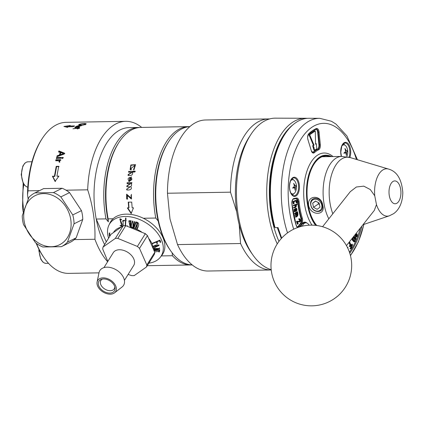 <?xml version="1.0" encoding="UTF-8"?>
<svg xmlns="http://www.w3.org/2000/svg" width="424" height="424" viewBox="0 0 424 424"><rect width="100%" height="100%" fill="white"/><g stroke="black" fill="none" stroke-linecap="round" stroke-linejoin="round"><path stroke-width="0.64" d="M343.816 153.186A11.13 5.358 -20.6 0 0 345.571 151.463A11.13 9.466 -99.2 0 0 344.913 148.474A11.13 7.839 36.4 0 1 346.329 150.933A11.13 0.721 -3.2 0 0 347.399 150.69A11.13 5.358 159.4 0 1 346.62 152.396A11.13 9.466 80.8 0 1 346.302 155.401A11.13 7.839 -143.6 0 0 345.862 152.926A11.13 0.721 176.8 0 1 343.816 153.186M344.097 152.953L345.862 152.926M344.675 152.428L346.62 152.396M345.507 150.949L346.329 150.933M346.747 156.785A7.107 3.71 89 0 0 346.795 156.684A11.172 11.172 0 0 0 346.636 147.154A7.107 3.71 89 0 0 343.843 144.86A7.107 3.71 89 0 0 342.619 145.278A7.107 3.71 89 0 0 341.818 146.068M333.01 156.567A40.497 21.136 89 0 0 306.515 172.42A40.497 21.136 89 0 0 311.995 225.139M309.091 225.192A8.888 4.638 89 0 0 305.863 222.812A8.888 4.638 89 0 0 302.317 226.151M331.754 156.589C322.569 152.465 315.212 157.553 309.684 171.842C303.605 188.579 306.494 214.279 315.705 225.372M357.464 159.747L346.922 135.945L335.935 124.047L331.414 121.248L319.712 118.317L308.995 118.28A75.498 39.405 89 0 0 284.727 134.472A75.498 39.405 89 0 0 275.044 227.667L278.033 227.582L281.669 238.124M312.636 152.423A3.811 1.988 89 0 0 313.145 152.121A45.702 23.855 -91 0 1 317.491 149.163A3.811 1.988 89 0 0 318.922 144.844L317.682 132.288A3.811 1.988 89 0 0 315.975 129.145M297.425 226.898A3.811 1.988 89 0 0 298.189 226.321L300.372 223.517A3.811 1.988 89 0 0 300.945 218.466A50.779 26.505 -91 0 1 297.685 201.84A3.811 1.988 89 0 0 295.941 198.681M316.781 225.499A37.577 19.615 -91 0 1 308.306 205.974A37.577 19.615 -91 0 1 326.024 155.915A37.577 19.615 -91 0 1 329.983 156.62M349.763 253.17A71.963 37.561 89 0 0 361.964 226.024M284.727 134.472L283.688 136.067A73.506 38.367 -91 0 0 274.196 226.554A11161.249 5310.542 -20.3 0 0 275.044 227.667M277.269 227.603L281.308 238.521M315.292 130.952L314.645 130.963L309.022 134.79L313.405 145.22L312.658 145.729L313.993 150.271L314.645 150.26L316.85 148.76L316.299 143.683L315.551 144.192L315.292 130.952L309.668 134.779L314.057 145.209L312.658 145.729M316.299 143.683L315.541 143.763M297.372 224.169L296.487 221.317L300.091 221.302L300.33 220.756L299.683 220.766L298.676 218.869L299.694 218.736L300.404 219.542L300.568 220.761L300.181 221.72L297.489 221.572L298.226 223.936L297.372 224.169M299.349 221.397L299.683 220.766M299.339 221.89L297.531 221.704M296.053 217.035L295.963 216.616C297.113 216.277 297.69 215.376 297.696 213.913L295.703 215.456L295.613 215.037L297.6 213.5L297.346 212.334L295.353 213.876L295.263 213.458L297.478 211.746C298.411 214.698 297.934 216.457 296.053 217.035L295.406 217.046L295.311 216.627C296.461 216.288 297.039 215.387 297.044 213.924M295.703 215.456L295.056 215.466L294.961 215.048L296.954 213.511L296.694 212.345M295.353 213.876L294.707 213.887L294.611 213.468L296.827 211.756L297.478 211.746M294.971 211.783L294.707 210.251L295.088 208.99L296.705 208.438L297.023 210.235L296.047 211.216L295.687 209.127C294.929 209.398 294.765 210.24 295.194 211.65L294.32 211.793L294.139 209.345L295.798 208.301M296.047 211.216L295.396 211.226L295.035 209.138M294.32 207.718L294.261 207.278C295.539 207.325 296.175 206.499 296.169 204.792L294.055 205.735L293.996 205.306L297.182 203.886L297.24 204.315L296.387 204.697C296.477 206.785 295.788 207.792 294.32 207.718L293.668 207.728L293.615 207.288C294.887 207.336 295.523 206.509 295.517 204.803M294.055 205.735L293.408 205.746L293.35 205.317L297.182 203.886M296.842 202.858L296.387 200.828L294.044 201.543L294.06 203.711L293.185 203.79L293.053 201.432L295.761 200.372L296.736 200.515L297.07 202.783L296.196 202.868L295.968 200.955M290.763 192.809A7.107 3.71 89 0 0 292.825 193.953A7.107 3.71 89 0 0 295.539 191.569A11.172 11.172 0 0 0 295.38 182.034A7.107 3.71 89 0 0 292.587 179.739A7.107 3.71 89 0 0 291.362 180.158A7.107 3.71 89 0 0 290.562 180.947M294.606 187.806A11.13 0.721 176.8 0 1 292.56 188.065A11.13 5.358 -20.6 0 0 294.314 186.343A11.13 9.466 -99.2 0 0 293.657 183.353A11.13 7.839 36.4 0 1 295.072 185.813A11.13 0.721 -3.2 0 0 296.143 185.569A11.13 5.358 159.4 0 1 295.364 187.276A11.13 9.466 80.8 0 1 295.046 190.281A11.13 7.839 -143.6 0 0 294.606 187.806L292.841 187.837M293.419 187.307L295.364 187.276M294.251 185.829L295.072 185.813M349.429 252.179A71.963 37.561 89 0 0 360.347 228.07M314.057 145.209L313.405 145.22M309.668 134.779L309.022 134.79M313.31 145.718L314.645 150.26M314.12 147.584L313.469 147.594M298.024 224.158L297.139 221.307L296.487 221.317M300.33 220.756L299.445 219.25L298.798 219.261M299.678 219.192L298.676 218.869M299.323 218.858L299.694 218.736M295.963 216.616L295.311 216.627M295.613 215.037L294.961 215.048M297.6 213.5L296.954 213.511M295.263 213.458L294.611 213.468M294.261 207.278L293.615 207.288M293.996 205.306L293.35 205.317M293.832 203.78L293.7 201.421L296.487 200.351M352.371 246.021L351.358 245.719L351.692 244.219L352.339 244.203L352.371 246.021L352.01 245.708L352.339 244.208M350.828 248.782L350.68 248.438L351.554 247.06L350.828 245.374L350.007 246.662L349.858 246.312L350.68 245.024L349.583 242.486L349.763 242.205L351.883 247.128L350.828 248.782L350.176 248.793L350.028 248.448L350.908 247.075L350.441 245.989M350.007 246.662L349.206 246.323L350.028 245.035L348.936 242.496L349.583 242.486M354.072 236.004L355.672 238.585L355.709 236.894L355.853 239.459L355.206 239.47L353.505 236.725M354.872 237.329L355.058 236.905L355.709 236.894M355.985 236.396L356.494 233.937L357.141 233.926L357.252 236.083L356.605 236.831L355.874 235.908L355.529 234.165M356.605 236.831L355.46 236.486L354.999 234.832M353.309 236.968C355.127 239.353 355.535 240.964 354.528 241.802L353.876 241.812L352.556 240.366L351.878 238.781M295.91 208.995L296.196 210.654L296.524 210.458C297.007 209.207 296.8 208.719 295.91 208.995L296.355 208.751M350.68 248.438L350.028 248.448M351.554 247.06L350.908 247.075M349.858 246.312L349.206 246.323M350.68 245.024L350.028 245.035M349.763 242.205L349.159 242.215M347.638 247.865L347.998 247.399L347.41 247.409M347.998 247.399L347.791 248.188M355.853 239.459L353.87 236.258M355.524 237.318L354.893 237.329M355.752 233.884L356.52 236.364L357.003 234.281L356.351 234.297M357.003 234.281L357.141 233.926M354.528 241.802L353.203 240.355L352.386 238.134M296.111 210.182L296.01 208.931M352.18 245.406L352.349 244.659L352.18 245.406M352.593 237.869L353.356 240.032L354.522 241.336C354.925 239.873 354.443 238.516 353.075 237.265M354.135 241.118L352.805 237.604M278.966 241.383A74.264 38.764 -91 0 1 293.037 124.746M277.254 243.864A75.573 39.448 -91 0 1 292.226 122.557A75.573 39.448 -91 0 1 305.36 118.264A75.573 39.448 -91 0 1 307.177 118.354M271.19 269.659A76.188 39.766 -91 0 1 252.905 254.999A76.188 39.766 -91 0 1 250.876 134.498A76.188 39.766 -91 0 1 262.122 122.483A76.188 39.766 -91 0 1 275.361 118.158L305.36 118.264M252.905 254.999L251.156 252.503A72.997 38.102 -91 0 1 249.211 137.047L250.876 134.498M310.808 205.168C312.212 213.707 324.826 213.521 322.192 204.988C321.44 196.026 308.799 196.169 310.808 205.168M308.667 205.725C306.716 194.823 321.487 194.362 322.744 205.322C325.998 215.684 310.919 216.097 308.667 205.725M322.569 226.729L350.282 191.685L356.351 187.005L363.771 186.147L370.279 189.533L374.742 195.787L376.47 204.596L374.302 210.426L346.461 245.623M317.512 211.168A6.349 5.12 -124.2 0 0 321.752 205.089A6.349 5.12 -124.2 0 0 315.164 199.195A6.349 5.12 -124.2 0 0 310.925 205.274A6.349 5.12 -124.2 0 0 317.512 211.168M315.525 201.034L312.684 203.165L313.5 207.309L317.152 209.329L319.993 207.198L319.182 203.054L315.525 201.034M315.684 201.124L312.684 203.165M318.175 202.497L318.456 203.933L319.463 204.49M318.456 203.933L313.5 207.309M143.317 218.254L155.772 218.042L158.173 221.021A67.909 35.446 89 0 0 169.992 249.847L170.687 250.838A69.181 36.109 89 0 0 192.22 264.926M158.173 221.021A67.909 35.446 -91 0 1 168.185 142.438L168.842 141.42A69.181 36.109 89 0 0 158.65 221.471A69.181 36.109 89 0 0 170.687 250.838M189.888 126.617A69.181 36.109 89 0 0 168.842 141.42M269.632 118.932A75.525 39.421 89 0 0 268.657 118.927L205.619 119.987A75.525 39.421 89 0 0 167.453 193.238L169.992 218.954L177.529 244.59A75.525 39.421 89 0 0 208.163 271.021L271.201 269.961A75.525 39.421 89 0 0 271.222 269.961M177.529 244.59L240.567 243.524A75.525 39.421 89 0 0 271.201 269.961M167.453 193.238L230.492 192.178L236.703 211.793M239.178 224.582L240.567 243.524M268.657 118.927A75.525 39.421 89 0 0 230.492 192.178M130.444 177.534L130.083 180.486C131.88 179.5 132.002 178.515 130.444 177.534L131.111 177.778M130.083 180.486L130.407 180.629C132.198 179.654 132.315 178.679 130.767 177.709M132.108 172.383L128.493 174.72L128.361 175.573M135.351 171.391L129.06 171.497L128.907 172.329M132.023 182.776L127.476 182.85L127.396 183.725M130.46 183.746L127.227 185.94L127.174 186.825M130.157 186.804L127.057 189.056L127.02 189.941M127.682 207.813L131.445 213.373M128.562 202.1L129.013 207.792L128.689 207.898L128.233 202.153L131.705 202.094L132.161 207.839L133.491 207.818L131.127 213.532L127.354 207.919L128.689 207.898M131.429 194.34L131.345 195.252L131.011 195.241L131.265 198.093L126.606 194.224L126.94 194.24L127.015 199.079L127.767 199.063M127.015 199.079L127.433 199.089L127.364 195.475L131.525 198.983M131.345 195.252L131.44 198.072M131.477 176.988L128.605 181.35M129.818 177.497L129.357 181.393L131.313 176.882L128.652 181.371L128.848 180.476C127.629 179.172 127.953 178.175 129.818 177.497L130.136 177.672L129.68 181.53M135.606 164.798L131.122 165.265L130.258 169.648M131.329 169.218L130.783 168.842M135.235 165.72L133.889 170.056M129.06 171.497L135.039 171.163L134.88 172.001L132.622 172.038C132.94 174.932 131.413 176.045 128.043 175.382L128.175 174.524L128.493 174.72M132.304 172.489L128.589 172.107L128.748 171.269M131.991 172.266L128.175 174.524M130.64 183.793L127.068 183.608L127.147 182.728L127.476 182.85M130.311 183.677L126.898 185.845L127.227 185.94M130.316 186.836L126.845 186.74L126.898 185.845M129.988 186.746L127.057 189.056M130.99 183.475C131.912 184.546 131.816 185.564 130.703 186.534C133.041 189.581 128.817 190.387 126.691 189.883L126.728 188.987M127.147 182.728L131.694 182.649L131.626 183.449L130.99 183.459M127.364 195.475L131.345 199.01L131.011 195.241M126.681 199.105L126.606 194.224M131 169.966L131.392 169.086L130.629 168.736L134.927 165.434L133.581 169.817L135.479 164.655L130.836 164.968L130.104 169.536L131 169.966M133.883 169.187L133.576 168.938M155.772 218.042A69.181 36.109 -91 0 1 188.526 126.622L140.895 127.428A69.181 36.109 89 0 0 119.043 142.263A69.181 36.109 89 0 0 108.136 218.848L113.06 218.763M188.526 126.622A69.181 36.109 -91 0 1 189.613 126.638M191.94 264.915A69.181 36.109 -91 0 1 190.858 264.963A69.181 36.109 -91 0 1 172.398 255.736L172.16 252.72M172.398 255.736L161.369 255.921M119.043 142.263L118.386 143.275A67.909 35.446 89 0 0 108.374 221.858L105.974 218.885L96.232 219.049L106.292 241.86M108.136 218.848L108.374 221.858M61.443 246.641L70.145 242.332A29.956 24.804 63.7 0 0 76.166 237.832L82.754 219.489L74.046 223.798L67.464 242.141A29.956 24.804 63.7 0 1 61.443 246.641A29.956 24.804 63.7 0 1 61.358 246.683L42.861 246.996A29.956 24.804 63.7 0 1 35.457 242.676L23.548 224.646A29.956 24.804 63.7 0 1 22.599 220.226A29.956 24.804 63.7 0 1 22.255 215.79L28.837 197.446A29.956 24.804 63.7 0 1 34.858 192.947A29.956 24.804 63.7 0 1 34.943 192.904L53.44 192.591A29.956 24.804 63.7 0 1 60.844 196.906L72.753 214.936A29.956 24.804 63.7 0 1 74.046 223.798M70.145 242.332A29.956 24.804 63.7 0 1 70.061 242.374L61.528 246.598M43.476 188.68A29.956 24.804 63.7 0 1 43.561 188.638A29.956 24.804 63.7 0 1 43.651 188.595L34.943 192.904M82.754 219.489A29.956 24.804 63.7 0 0 81.456 210.627L69.547 192.597A29.956 24.804 63.7 0 0 62.143 188.282L43.651 188.595M62.143 188.282L53.44 192.591M69.547 192.597L60.844 196.906M81.456 210.627L72.753 214.936M76.166 237.832L67.464 242.141M24.03 220.549A27.417 22.7 63.7 0 1 55.74 196.964A27.417 22.7 63.7 0 1 62.471 242.957A27.417 22.7 63.7 0 1 24.03 220.549M28.132 199.015L27.512 194.759A74.258 38.759 -91 0 1 41.573 139.549L42.236 138.537A75.525 39.421 -91 0 1 66.091 122.34L125.753 121.333A75.525 39.421 -91 0 1 141.674 127.412M98.993 272.86L68.635 273.374A75.525 39.421 -91 0 1 44.25 257.988L43.555 256.997A74.258 38.759 -91 0 1 36.13 243.196M27.512 194.759L28.021 190.827A75.525 39.421 -91 0 1 42.236 138.537M44.25 257.988A75.525 39.421 -91 0 1 36.496 243.466M28.021 190.827L39.533 190.63M66.022 190.185L87.683 189.82C92.989 206.212 95.405 222.69 94.923 239.253L74.306 239.602M85.68 124.322L86.205 123.866C86.152 123.087 78.482 123.824 78.673 124.932C80.21 125.615 82.547 125.414 85.68 124.322M59.355 155.02L60.282 152.428L60.611 152.879L59.689 155.449L59.355 155.02L57.139 155.788L56.827 156.748L64.194 154.05L64.512 153.165L58.904 150.933L59.222 151.405L58.899 152.237M58.904 150.933L58.576 151.776L60.282 152.428M62.169 157.452L63.065 157.437L62.821 158.226L61.925 158.242L62.169 157.452L62.508 157.855L62.27 158.634M56.217 166.341L58.713 166.298L56.927 176.167L58.936 176.13L55.051 181.387L52.422 176.241L54.431 176.209L56.217 166.341L56.583 166.653L54.813 176.421L52.804 176.458L55.443 181.552M87.683 189.82A75.525 39.421 -91 0 1 125.753 121.333M107.627 261.714A75.525 39.421 -91 0 1 94.923 239.253M77.995 128.647L77.831 127.942L72.965 128.795L77.401 128.302L77.571 129.002M77.831 127.942L78.732 127.677L78.419 127.931L79.548 127.916L79.585 128.265L76.972 128.679L77.401 128.302M59.418 161.03L55.677 160.564L55.91 159.753L60.605 159.673L60.399 160.404L59.689 160.42L60.038 160.791M59.307 160.823L59.09 162.037L59.736 162.312L59.683 160.436L60.023 160.675M56.572 157.548L61.268 157.468L61.024 158.258L56.328 158.338L56.572 157.548L56.911 157.951L56.673 158.73M74.497 125.907L73.336 126.697L68.264 126.781L67.469 127.375L63.913 126.463L70.236 125.488L69.425 125.997L74.497 125.907M76.373 127.492L76.225 126.781L79.712 126.919L79.277 127.248L74.73 127.327L75.112 127.036L75.785 127.025L75.938 127.735M76.225 126.781L81.387 125.758C78.122 125.568 76.262 125.986 75.795 127.015L75.578 126.834M139.814 127.476A69.181 36.109 89 0 0 138.728 127.465L128.986 127.629A69.181 36.109 89 0 0 96.232 219.049A69.181 36.109 -91 0 0 104.611 244.558M85.627 124.349L85.362 124.322M79.59 125.032L79.156 125.239M57.139 155.788L57.367 156.546M59.689 155.449L57.473 156.212M64.84 153.615L59.222 151.405M63.409 157.839L62.508 157.855M59.079 166.611L56.583 166.653M56.927 176.167L58.766 176.358M52.804 176.458L52.422 176.241M54.431 176.209L54.813 176.421M78.143 127.688L78.302 128.393M78.419 127.931L78.583 128.636M60.955 160.055L56.254 160.134L55.91 159.753M59.662 161.194L59.556 162.233M56.254 160.134L56.026 160.94M61.613 157.871L56.911 157.951M69.488 126.341L65.72 126.914M69.425 125.997L69.557 126.718L73.405 126.654M75.112 127.036L75.265 127.746M76.272 126.988L75.838 127.274M138.728 127.465A69.181 36.109 89 0 0 105.974 218.885M60.462 155.184L63.998 154.055L63.674 153.615L60.129 154.755L60.462 155.184M79.908 124.418L79.548 124.762C81.525 125.266 83.448 125.011 85.319 124.009C84.148 123.585 82.346 123.718 79.908 124.418M63.68 153.594L60.886 152.64L60.129 154.755M114.517 292.862L122.059 287.006A13.966 9.27 -148.1 0 0 121.847 274.8A13.966 9.27 -148.1 0 0 106.954 267.173A13.966 9.27 -148.1 0 0 99.036 272.659L97.101 282.008A10.563 7.012 -148.1 0 0 102.984 291.972A10.563 7.012 -148.1 0 0 114.517 292.862A10.563 7.012 -148.1 0 0 114.358 283.624A10.563 7.012 -148.1 0 0 103.09 277.863A10.563 7.012 -148.1 0 0 97.101 282.008M103.578 278.96A9.137 6.069 -148.1 0 0 101.675 279.231A9.137 6.069 -148.1 0 0 99.227 286.825A9.137 6.069 -148.1 0 0 109.26 293.074A9.137 6.069 -148.1 0 0 114.994 287.53A9.137 6.069 -148.1 0 0 103.578 278.96M102.523 279.045A7.87 5.226 -148.1 0 0 100.88 280.46A7.87 5.226 -148.1 0 0 104.797 289.057A7.87 5.226 -148.1 0 0 114.242 288.786A7.87 5.226 -148.1 0 0 114.787 286.688M130.581 221.264L129.845 225.711L129.103 221.27L130.581 221.264L130.899 220.75M124.418 280.375L133.724 265.44A12.058 8.003 -148.1 0 0 131.366 255.285A12.058 8.003 -148.1 0 0 119.377 249.747A12.058 8.003 -148.1 0 0 113.256 252.688L103.949 267.618M159.148 248.496L155.295 249.381L154.484 248.453L159.148 248.496L159.541 247.865M155.391 246.8L154.135 246.116C156.09 244.664 157.569 244.436 158.571 245.448L155.391 246.8M129.85 225.716L130.396 224.609L130.974 220.634M154.776 252.291L146.842 265.021A24.12 16.011 -148.1 0 1 146.46 266.998L154.389 254.268A24.12 16.011 31.9 0 0 154.776 252.291L147.43 235.649A24.12 16.011 31.9 0 0 145.321 233.714L125.743 225.663A24.12 16.011 31.9 0 0 123.246 225.706L111.008 234.292L103.074 247.022A24.12 16.011 -148.1 0 0 102.693 248.999L107.813 261.423M128.106 274.45L131.726 275.632A24.12 16.011 -148.1 0 0 134.217 275.589L146.46 266.998M146.842 265.021L139.501 248.379A24.12 16.011 -148.1 0 0 137.392 246.445L117.808 238.394A24.12 16.011 -148.1 0 0 115.312 238.436L103.074 247.022M125.743 225.663L117.808 238.394M123.246 225.706L115.312 238.436M147.43 235.649L139.501 248.379M145.321 233.714L137.392 246.445M158.793 251.946L159.329 250.727L158.804 251.951M125.536 225.653L125.949 218M135.966 221.996L133.724 227.487L135.839 221.932C140.28 222.425 138.531 226.199 137.206 228.965L136.782 228.812L137.175 228.181M137.535 222.542L135.23 228.181L137.456 222.669M144.897 233.338A23.866 15.842 31.9 0 1 147.732 235.94M133.004 226.829L132.898 221.153L132.484 221.015C132.24 223.215 129.654 227.333 133.284 227.524L134.752 221.694L134.328 221.577L133.004 226.829L134.382 222.298M154.993 249.455L154.05 250.261M156.97 243.641L157.521 243.408L156.928 241.812L159.525 240.731L160.161 242.438L160.712 242.21L159.949 240.138L152.338 243.307L152.46 243.673L156.377 242.04L156.97 243.641L157.362 243.01L156.769 241.41M160.161 242.438L160.553 241.807L159.917 240.101M154.007 250.86L159.154 250.165L159.371 249.81M159.154 250.165L158.989 251.045L159.382 250.414M154.718 251.936L158.931 251.358M159.318 252.015L159.79 249.757L154.076 250.526M109.933 236.025L109.466 235.378L109.578 234.339M110.325 235.389L109.472 234.196L109.917 232.935M109.275 233.03L109.201 235.315L109.466 234.891M109.201 235.315L109.832 236.184M120.246 225.939L121.969 226.246L122.239 224.455L120.061 219.404L121.206 219.791L121.46 219.378L119.801 218.922L121.715 225.844L120.432 225.446L120.109 225.499L120.246 225.939L120.48 225.557M121.206 219.791L121.561 219.717L121.46 219.362M123.145 225.239L123.087 221.058L124.513 220.809L124.492 220.247L122.78 220.634L122.621 221.45L123.013 220.819M125.88 220.22L125.981 218.005L125.584 217.973L125.207 226.178M125.854 220.782L126.188 220.242M127.142 226.034L127.364 225.679M130.036 226.241L130.698 226.798L131.074 220.777L128.806 220.867L130.036 226.241L130.396 225.658M137.138 223.172L136.03 222.674L134.122 227.683L133.724 227.487M136.03 222.674L136.343 222.171M136.782 228.812L137.551 223.347L135.643 228.356L135.23 228.181M137.551 223.347L137.869 222.839M113.526 232.432A22.541 14.962 31.9 0 1 120.93 227.243M148.983 238.781A22.541 14.962 31.9 0 1 153.424 248.84M129.712 227.094A22.541 14.962 31.9 0 1 141.552 231.96M154.357 249.736L153.96 250.404L159.7 248.703L153.992 248.342L154.357 249.736L154.606 249.333M155.348 247.181L159.064 245.507L153.61 246.068C153.366 247.171 153.944 247.542 155.348 247.181M152.46 243.673L152.81 243.111M156.377 242.04L156.726 241.479M156.928 241.812L157.278 241.251M159.525 240.731L159.869 240.169M108.618 238.124A30.374 20.161 31.9 0 1 108.873 225.261A30.374 20.161 31.9 0 1 125.048 216.478A30.374 20.161 31.9 0 1 155.99 231.266A30.374 20.161 31.9 0 1 160.277 257.288A30.374 20.161 31.9 0 1 148.835 263.187M108.873 225.261L109.933 223.008A30.666 20.357 31.9 0 1 126.262 214.141A30.666 20.357 31.9 0 1 157.505 229.071A30.666 20.357 31.9 0 1 161.83 255.343L160.277 257.288M342.831 144.298A8.263 4.314 -91 0 1 343.456 144.865M344.717 145.04A8.899 4.643 89 0 0 343.429 143.662M349.016 157.246A8.962 4.68 89 0 0 349.281 147.817A8.962 4.68 89 0 0 344.977 142.983L342.899 144.213L341.792 146.137L340.795 152.269L341.453 156.424M349.869 157.474A9.598 5.008 89 0 0 349.116 145.056A9.598 5.008 89 0 0 342.608 144.255A9.598 5.008 89 0 0 341.336 156.424M306.928 223.029A9.577 4.998 89 0 0 300.648 226.57M296.228 195.867A9.598 5.008 89 0 0 297.621 179.527A9.598 5.008 89 0 0 289.502 185.049A9.598 5.008 89 0 0 296.228 195.867M356.436 159.435A70.204 36.644 89 0 0 305.858 132.601A70.204 36.644 89 0 0 293.689 229.188M316.24 128.562A66.648 34.789 89 0 0 308.884 133.571A4.441 2.321 89 0 0 307.951 139.745L311.349 150.833A4.441 2.321 89 0 0 314.375 152.677A45.066 23.521 89 0 1 318.663 149.762A4.441 2.321 89 0 0 320.332 144.722L319.092 132.166A4.441 2.321 89 0 0 316.24 128.562A0.636 0.53 66.2 0 1 315.779 129.193M297.685 201.84L299.095 201.718A4.441 2.321 89 0 0 296.54 198.019L293.901 198.501A4.441 2.321 89 0 0 291.892 203.621A64.109 33.464 89 0 0 296.148 225.324A4.441 2.321 89 0 0 297.754 227.487M299.095 201.718A50.143 26.171 89 0 0 302.312 218.137A4.441 2.321 89 0 1 301.644 224.031A0.636 0.456 -142.1 0 0 300.913 223.506A3.811 1.988 89 0 0 301.491 218.461L302.312 218.137M299.365 226.946A4.441 2.321 89 0 0 299.461 226.829L301.644 224.031M304.766 222.828A8.941 4.669 89 0 0 304.194 222.786L302.126 224.01L300.791 226.533M295.576 195.279A8.962 4.68 89 0 0 298.507 185.23A8.962 4.68 89 0 0 293.721 177.863C292.587 177.847 291.521 178.896 290.535 181.016C289.147 185.193 289.221 189.12 290.758 192.798C291.813 194.849 292.899 195.846 294.023 195.787A8.962 4.68 89 0 0 295.576 195.279M319.712 118.317A75.281 39.294 89 0 0 285.845 156.737A75.281 39.294 89 0 0 287.53 232.898M308.884 133.571A0.636 0.488 46.7 0 1 308.778 134.042L316.209 129.097A3.811 1.988 89 0 0 316.028 129.113M317.491 149.163L318.032 149.153A3.811 1.988 89 0 0 319.463 144.833L318.228 132.283L319.092 132.166M317.682 132.288L318.228 132.283A3.811 1.988 89 0 0 316.209 129.097M318.922 144.844L320.332 144.722M311.349 150.833L312.87 152.465A3.811 1.988 89 0 0 313.686 152.11A45.702 23.855 89 0 1 318.032 149.153A0.636 0.525 64.6 0 1 318.663 149.762M313.145 152.121L313.686 152.11A0.636 0.493 47.9 0 1 314.375 152.677M307.951 139.745L311.264 150.547M308.778 134.042C307.57 136.258 307.321 138.102 308.02 139.57L307.872 139.464M296.148 225.324L291.892 203.621M293.397 199.137A0.636 0.541 -100.3 0 0 293.901 198.501M293.546 199.11L296.037 198.66A0.636 0.541 -100.3 0 0 296.54 198.019M300.945 218.466L301.491 218.461A50.779 26.505 89 0 1 298.226 201.829A3.811 1.988 89 0 0 296.206 198.644A3.811 1.988 89 0 0 296.143 198.644M299.461 226.829A0.636 0.456 -142.1 0 0 298.729 226.31L300.913 223.506L300.372 223.517M296.217 225.149C296.943 226.713 297.425 227.312 297.659 226.941A3.811 1.988 89 0 0 298.729 226.31L298.189 226.321M292.454 195.162A8.899 4.643 89 0 0 293.694 193.742M293.461 179.919A8.899 4.643 89 0 0 292.173 178.541M331.229 156.599A38.128 19.901 89 0 0 308.264 178.059A38.128 19.901 89 0 0 316.177 225.425M291.574 179.177A8.263 4.314 -91 0 1 292.2 179.744M292.438 193.959A8.263 4.314 -91 0 1 291.834 194.547M350.415 255.428A74.502 38.886 89 0 0 363.819 224.418M296.524 210.458L296.164 210.463M332.814 213.77A35.945 18.762 -91 0 1 341.272 159.233A35.945 18.762 -91 0 1 350.399 157.627L341.696 156.419A36.814 19.213 89 0 0 335.506 158.512A36.814 19.213 89 0 0 328.823 218.821M397.081 203.117A11.427 5.963 -91 0 1 389.078 190.238A11.427 5.963 -91 0 1 398.74 183.666A11.427 5.963 -91 0 1 397.081 203.117M374.742 195.787A23.686 12.365 -91 0 1 388.575 169.081L350.399 157.627M388.575 169.081C396.975 171.45 401.714 179.235 402.8 192.438C402.625 205.81 396.599 211.756 393.398 213.791L389.365 215.805A23.686 12.365 -91 0 1 376.47 204.596M39.257 249.9A12.694 6.625 89 0 0 46.094 263.362L44.536 263.081L42.835 262.016L40.837 259.324L38.897 250.791L38.918 249.243M27.788 187.159L26.876 186.926L24.518 185.214L23.156 183.179L21.2 174.619L22.854 166.023L24.762 163.267L26.426 162.143L27.973 161.809A12.694 6.625 89 0 0 21.56 174.026A12.694 6.625 89 0 0 27.788 187.148M23.829 210.235A39.098 20.405 -91 0 1 23.866 184.371M130.004 225.239L130.396 224.609M342.422 144.881L343.843 144.86M303.769 222.844L305.863 222.812M296.206 198.644L293.472 199.132C292.841 198.692 292.343 200.176 291.982 203.568M350.478 255.688L358.381 241.855L363.94 224.376M291.405 193.975L292.825 193.953M291.166 179.76L292.587 179.739M299.074 221.932L299.726 221.922M295.761 208.301L296.408 208.29M341.696 156.419L322.092 156.753M389.365 215.805L363.024 224.683M311.751 305.842A40.36 40.36 0 0 0 346.069 244.945A40.36 40.36 0 0 0 276.172 245.676A40.36 40.36 0 0 0 311.751 305.842M131.594 198.077L131.265 198.093M129.087 180.582L128.774 180.444M130.931 168.98L130.629 168.736M135.245 165.71L134.938 165.424M147.271 265.7L190.858 264.963M34.858 192.947L43.561 188.638M46.094 263.362L48.506 263.32M27.973 161.809L31.97 161.745M23.256 212.111L22.525 208.115L23.166 183.21M79.548 124.762L79.664 125.493M85.314 124.009L85.42 124.751M129.495 220.639L129.103 221.27M154.877 247.823L154.484 248.453M154.145 246.121L154.537 245.491M158.565 245.443L158.963 244.812M149.852 261.778L149.46 262.408M122.112 225.213L121.715 225.844M120.443 218.768L120.05 219.399M123.474 220.427L123.082 221.058M154.977 249.445L154.585 250.075"/></g></svg>
